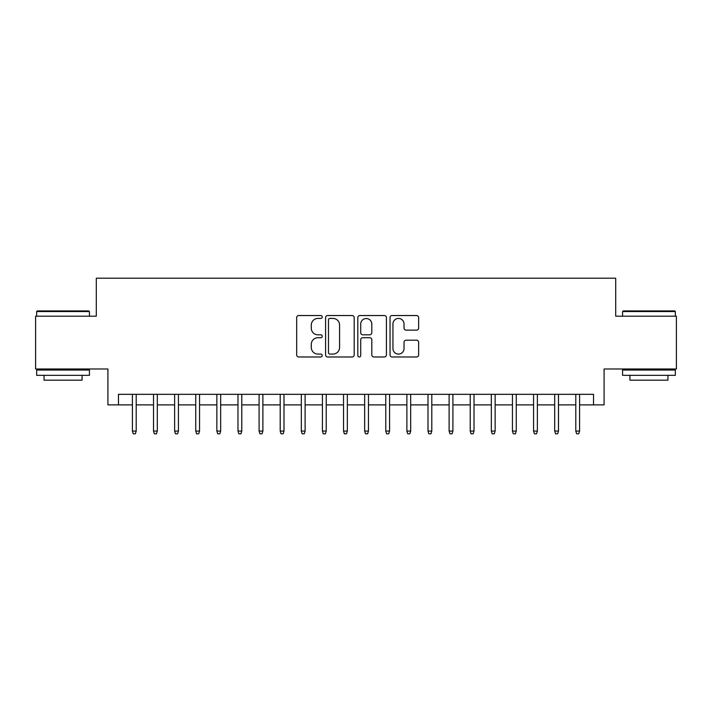 <?xml version="1.0" encoding="UTF-8"?>
<svg xmlns="http://www.w3.org/2000/svg" width="712" height="712" viewBox="0 0 712 712"><rect width="100%" height="100%" fill="white"/><g stroke="black" fill="none" stroke-linecap="round" stroke-linejoin="round"><path stroke-width="1.07" d="M322.216 316.982A1.451 1.451 0 0 0 320.765 315.532L298.746 315.532A2.074 2.074 0 0 0 296.673 317.605L296.673 354.914A2.074 2.074 0 0 0 298.746 356.979L320.765 356.979A1.451 1.451 0 0 0 322.216 355.528A1.451 1.451 0 0 0 320.765 354.078L317.917 354.078A6.631 6.631 0 0 1 311.286 347.447L311.286 344.341A6.631 6.631 0 0 1 317.917 337.71L320.765 337.71A1.451 1.451 0 0 0 322.216 336.26A1.451 1.451 0 0 0 320.765 334.809L317.917 334.809A6.631 6.631 0 0 1 311.286 328.179L311.286 325.064A6.631 6.631 0 0 1 317.917 318.433L320.765 318.433A1.451 1.451 0 0 0 322.216 316.982M416.565 330.145A2.074 2.074 0 0 0 418.638 328.072L418.638 317.605A2.074 2.074 0 0 0 416.565 315.532L392.116 315.532A2.074 2.074 0 0 0 390.043 317.605L390.043 354.914A2.074 2.074 0 0 0 392.116 356.979L416.565 356.979A2.074 2.074 0 0 0 418.638 354.914L418.638 342.267A2.074 2.074 0 0 0 416.565 340.194L406.098 340.194A2.074 2.074 0 0 0 404.033 342.267L404.033 348.542A5.545 5.545 0 0 1 398.489 354.078A5.545 5.545 0 0 1 392.944 348.542L392.944 323.978A5.545 5.545 0 0 1 398.489 318.433A5.545 5.545 0 0 1 404.033 323.978L404.033 328.072A2.074 2.074 0 0 0 406.098 330.145L416.565 330.145M118.468 404.879L118.468 394.323L593.532 394.323L593.532 404.879L604.087 404.879L604.087 368.985L676.4 368.985L676.4 316.199L615.702 316.199L615.702 278.196L96.298 278.196L96.298 316.199L35.6 316.199L35.6 368.985L107.913 368.985L107.913 404.879L132.405 404.879M354.184 317.605A2.074 2.074 0 0 0 352.111 315.532L327.662 315.532A2.074 2.074 0 0 0 325.589 317.605L325.589 354.914A2.074 2.074 0 0 0 327.662 356.979L352.111 356.979A2.074 2.074 0 0 0 354.184 354.914L354.184 317.605M359.889 315.532L384.338 315.532A2.074 2.074 0 0 1 386.411 317.605L386.411 354.914A2.074 2.074 0 0 1 384.338 356.979L373.871 356.979A2.074 2.074 0 0 1 371.806 354.914L371.806 339.784A2.074 2.074 0 0 0 369.733 337.71L362.791 337.71A2.074 2.074 0 0 0 360.717 339.784L360.717 355.528A1.451 1.451 0 0 1 359.266 356.979A1.451 1.451 0 0 1 357.816 355.528L357.816 317.605A2.074 2.074 0 0 1 359.889 315.532M136.206 404.879L153.516 404.879M157.316 404.879L174.636 404.879M178.436 404.879L195.747 404.879M199.547 404.879L216.857 404.879M220.658 404.879L237.977 404.879M241.777 404.879L259.088 404.879M262.888 404.879L280.199 404.879M283.999 404.879L301.318 404.879M305.119 404.879L322.429 404.879M326.23 404.879L343.54 404.879M347.34 404.879L364.66 404.879M368.46 404.879L385.77 404.879M389.571 404.879L406.881 404.879M410.682 404.879L428.001 404.879M431.801 404.879L449.112 404.879M452.912 404.879L470.223 404.879M474.023 404.879L491.342 404.879M495.143 404.879L512.453 404.879M516.253 404.879L533.564 404.879M537.364 404.879L554.684 404.879M558.484 404.879L575.794 404.879M579.595 404.879L593.532 404.879M329.941 318.433A1.451 1.451 0 0 0 328.49 319.884L328.49 352.627A1.451 1.451 0 0 0 329.941 354.078L332.94 354.078A6.631 6.631 0 0 0 339.579 347.447L339.579 325.064A6.631 6.631 0 0 0 332.94 318.433L329.941 318.433M371.806 324.085A5.545 5.545 0 0 0 366.262 318.54A5.545 5.545 0 0 0 360.717 324.085L360.717 332.735A2.074 2.074 0 0 0 362.791 334.809L369.733 334.809A2.074 2.074 0 0 0 371.806 332.735L371.806 324.085M132.405 431.063L133.251 433.804L135.36 433.804L136.206 431.063L132.405 431.063L132.405 394.323M136.206 431.063L136.206 394.323M37.291 310.922L88.804 310.922L89.436 311.553L36.659 311.553L37.291 310.922M63.048 375.322L36.659 375.322L36.659 370.044L89.436 370.044L89.436 375.322L63.048 375.322M82.049 375.322L82.049 380.172L44.046 380.172L44.046 375.322M623.196 310.922L674.709 310.922L675.341 311.553L622.564 311.553L623.196 310.922M648.952 375.322L622.564 375.322L622.564 370.044L675.341 370.044L675.341 375.322L648.952 375.322M667.954 375.322L667.954 380.172L629.951 380.172L629.951 375.322M153.516 431.063L154.362 433.804L156.48 433.804L157.316 431.063L153.516 431.063L153.516 394.323M157.316 431.063L157.316 394.323M174.636 431.063L175.481 433.804L177.591 433.804L178.436 431.063L174.636 431.063L174.636 394.323M178.436 431.063L178.436 394.323M195.747 431.063L196.592 433.804L198.701 433.804L199.547 431.063L195.747 431.063L195.747 394.323M199.547 431.063L199.547 394.323M216.857 431.063L217.703 433.804L219.821 433.804L220.658 431.063L216.857 431.063L216.857 394.323M220.658 431.063L220.658 394.323M237.977 431.063L238.823 433.804L240.932 433.804L241.777 431.063L237.977 431.063L237.977 394.323M241.777 431.063L241.777 394.323M259.088 431.063L259.933 433.804L262.043 433.804L262.888 431.063L259.088 431.063L259.088 394.323M262.888 431.063L262.888 394.323M280.199 431.063L281.044 433.804L283.154 433.804L283.999 431.063L280.199 431.063L280.199 394.323M283.999 431.063L283.999 394.323M301.318 431.063L302.164 433.804L304.273 433.804L305.119 431.063L301.318 431.063L301.318 394.323M305.119 431.063L305.119 394.323M322.429 431.063L323.275 433.804L325.384 433.804L326.23 431.063L322.429 431.063L322.429 394.323M326.23 431.063L326.23 394.323M343.54 431.063L344.385 433.804L346.495 433.804L347.34 431.063L343.54 431.063L343.54 394.323M347.34 431.063L347.34 394.323M364.66 431.063L365.505 433.804L367.615 433.804L368.46 431.063L364.66 431.063L364.66 394.323M368.46 431.063L368.46 394.323M385.77 431.063L386.616 433.804L388.725 433.804L389.571 431.063L385.77 431.063L385.77 394.323M389.571 431.063L389.571 394.323M406.881 431.063L407.727 433.804L409.836 433.804L410.682 431.063L406.881 431.063L406.881 394.323M410.682 431.063L410.682 394.323M428.001 431.063L428.847 433.804L430.956 433.804L431.801 431.063L428.001 431.063L428.001 394.323M431.801 431.063L431.801 394.323M449.112 431.063L449.957 433.804L452.067 433.804L452.912 431.063L449.112 431.063L449.112 394.323M452.912 431.063L452.912 394.323M470.223 431.063L471.068 433.804L473.177 433.804L474.023 431.063L470.223 431.063L470.223 394.323M474.023 431.063L474.023 394.323M491.342 431.063L492.179 433.804L494.297 433.804L495.143 431.063L491.342 431.063L491.342 394.323M495.143 431.063L495.143 394.323M512.453 431.063L513.299 433.804L515.408 433.804L516.253 431.063L512.453 431.063L512.453 394.323M516.253 431.063L516.253 394.323M533.564 431.063L534.409 433.804L536.519 433.804L537.364 431.063L533.564 431.063L533.564 394.323M537.364 431.063L537.364 394.323M554.684 431.063L555.52 433.804L557.638 433.804L558.484 431.063L554.684 431.063L554.684 394.323M558.484 431.063L558.484 394.323M575.794 431.063L576.64 433.804L578.749 433.804L579.595 431.063L575.794 431.063L575.794 394.323M579.595 431.063L579.595 394.323M36.659 316.199L36.659 311.553M48.692 370.044L48.692 368.985M77.403 370.044L77.403 368.985M89.436 316.199L89.436 311.553M622.564 316.199L622.564 311.553M634.597 370.044L634.597 368.985M663.308 370.044L663.308 368.985M675.341 316.199L675.341 311.553"/></g></svg>
